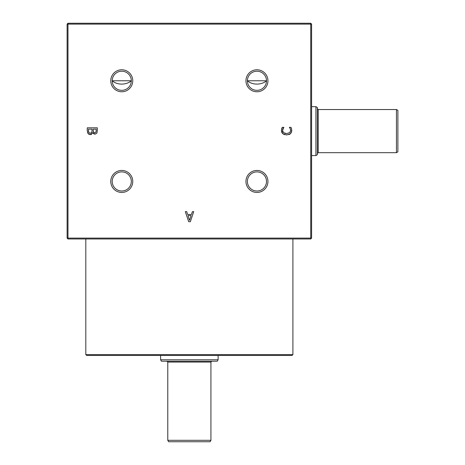 <?xml version="1.0" encoding="UTF-8"?>
<svg xmlns="http://www.w3.org/2000/svg" width="465" height="465" viewBox="0 0 465 465"><rect width="100%" height="100%" fill="white"/><g stroke="black" fill="none" stroke-linecap="round" stroke-linejoin="round"><path stroke-width="0.7" d="M311.597 238.109L310.736 238.109L310.736 238.969L311.597 238.109L311.597 24.11L310.736 24.11L310.736 238.109L67.977 238.109L67.977 24.11L310.736 24.11L310.736 23.25L67.977 23.25L67.111 24.11L67.111 238.109L67.977 238.969L67.977 238.109L67.111 238.109M311.597 106.665L315.915 106.665L317.351 107.491L317.351 154.729L315.915 155.56L311.597 155.56M315.915 155.56L315.915 106.665M318.211 109.537L396.447 109.537L397.889 110.368L397.889 151.852L396.447 152.683L318.211 152.683L318.211 109.537L317.351 108.636M318.211 152.683L317.351 153.584M396.447 152.683L396.447 109.537M256.947 80.776L247.392 80.776A9.562 9.562 0 0 1 256.947 71.215A9.562 9.562 0 0 1 266.509 80.776L256.947 80.776M267.945 80.776A10.997 10.997 0 0 0 256.947 69.779A10.997 10.997 0 0 0 245.95 80.776A10.997 10.997 0 0 0 256.947 91.774A10.997 10.997 0 0 0 267.945 80.776M121.76 80.776L112.205 80.776A9.562 9.562 0 0 1 121.76 71.215A9.562 9.562 0 0 1 131.322 80.776L121.76 80.776M132.758 80.776A10.997 10.997 0 0 0 121.76 69.779A10.997 10.997 0 0 0 110.763 80.776A10.997 10.997 0 0 0 121.76 91.774A10.997 10.997 0 0 0 132.758 80.776M110.763 181.443A10.997 10.997 0 0 0 121.76 192.446A10.997 10.997 0 0 0 132.758 181.443A10.997 10.997 0 0 0 121.76 170.446A10.997 10.997 0 0 0 110.763 181.443M245.95 181.443A10.997 10.997 0 0 0 256.947 192.446A10.997 10.997 0 0 0 267.945 181.443A10.997 10.997 0 0 0 256.947 170.446A10.997 10.997 0 0 0 245.95 181.443M291.822 130.415L290.503 133.711L286.62 134.978L282.784 133.722L281.395 130.45L282.243 127.34L283.859 127.34L282.54 130.456L283.574 132.682L286.62 133.583L289.66 132.653L290.666 130.456L290.166 128.509L289.358 127.34L290.956 127.34L291.532 128.677L291.747 131.392M97.313 130.485L96.906 133.13L95.046 134.17L92.843 132.758L90.338 134.647L88.065 133.6L87.246 130.706L87.246 127.817L97.313 127.817L97.313 130.485M186.709 211.645L187.628 214.464L191.47 214.464L192.382 211.645L193.736 211.645L190.342 221.712L188.691 221.712L185.303 211.645L186.709 211.645M247.392 181.443A9.562 9.562 0 0 1 256.947 171.887A9.562 9.562 0 0 1 266.509 181.443A9.562 9.562 0 0 1 256.947 191.005A9.562 9.562 0 0 1 247.392 181.443M112.205 181.443A9.562 9.562 0 0 1 121.76 171.887A9.562 9.562 0 0 1 131.322 181.443A9.562 9.562 0 0 1 121.76 191.005A9.562 9.562 0 0 1 112.205 181.443M187.994 215.603L189.551 220.346L191.098 215.603L187.994 215.603M92.843 132.758L92.68 133.222M91.564 134.391L90.338 134.647L88.862 134.28M96.906 133.13L95.046 134.17L94.174 134.007M93.587 133.658L92.948 132.862M88.798 134.24L87.507 132.595M91.814 132.496L92.111 129.154L88.391 129.154L88.472 131.624M89.728 133.188L90.344 133.252M88.391 130.241L88.85 132.572M96.162 131.13L96.174 129.154L93.227 129.154L93.291 131.589M93.517 132.147L94.93 132.775M93.227 130.671L93.564 132.211L94.86 132.775L95.912 132.263L96.174 130.433M88.815 132.525L90.28 133.252L91.849 132.432L92.111 130.671M291.41 132.467L290.119 134.025M289.463 134.408L288.87 134.647M284.615 134.716L282.784 133.722L281.866 132.531M281.674 132.101L281.424 129.869M281.656 128.677L281.912 128.02M283.47 127.904L282.964 128.683M282.673 129.421L282.54 130.456M291.532 128.677L291.689 129.218M290.52 129.386L290.125 128.439M289.747 127.881L289.451 127.532M290.654 130.694L290.666 130.34M284.871 133.345L286.789 133.577M282.639 131.211L282.848 131.764M131.322 80.776A9.562 9.562 0 0 1 121.76 90.338A9.562 9.562 0 0 1 112.205 80.776C117.354 85.368 126.561 85.031 131.322 80.776M266.509 80.776A9.562 9.562 0 0 1 256.947 90.338A9.562 9.562 0 0 1 247.392 80.776C252.542 85.368 261.743 85.031 266.509 80.776M310.736 23.25L311.597 24.11M67.977 238.969L310.736 238.969M67.977 23.25L67.977 24.11L67.111 24.11M292.904 238.969L292.904 354.597L85.81 354.597L85.81 238.969M85.81 354.597L86.67 355.463L292.037 355.463L292.904 354.597M218.12 355.463L218.12 359.776L217.289 361.212L161.425 361.212L160.594 359.776L160.594 355.463M160.594 359.776L218.12 359.776M210.93 362.078L210.93 440.314L210.099 441.75L168.615 441.75L167.784 440.314L167.784 362.078L210.93 362.078L211.831 361.212M167.784 362.078L166.883 361.212M167.784 440.314L210.93 440.314"/></g></svg>
